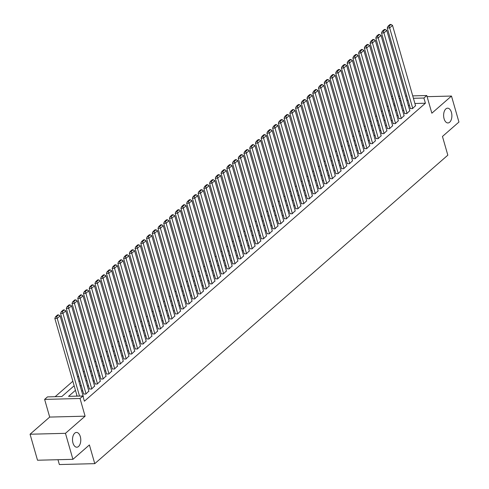 <?xml version="1.0" encoding="UTF-8"?>
<svg xmlns="http://www.w3.org/2000/svg" width="489" height="489" viewBox="0 0 489 489"><rect width="100%" height="100%" fill="white"/><g stroke="black" fill="none" stroke-linecap="round" stroke-linejoin="round"><path stroke-width="0.73" d="M444.091 118.772A7.39 4.132 -91.4 0 1 447.569 108.179A7.39 4.132 -91.4 0 1 451.426 112.36A7.39 4.132 -91.4 0 1 447.948 122.953A7.39 4.132 -91.4 0 1 444.091 118.772M72.977 443.028A7.39 4.132 -91.4 0 1 76.461 432.435A7.39 4.132 -91.4 0 1 80.312 436.616A7.39 4.132 -91.4 0 1 76.834 447.209A7.39 4.132 -91.4 0 1 72.977 443.028M57.977 459.709L59.365 464.55L94.768 463.651L447.826 155.172L442.459 136.455L458.939 122.054L451.481 96.052L427.111 96.669M94.768 463.651L89.401 444.935L72.922 459.33L37.519 460.228L30.061 434.226L65.465 433.327L85.098 416.176L80.031 398.498L44.621 399.391L47.488 396.891L61.84 396.524L74.151 385.772M85.098 416.176L49.695 417.074L30.061 434.226M49.695 417.074L44.621 399.391M388.077 105.807L387.141 106.626M382.349 110.814L381.408 111.633M376.616 115.82L375.674 116.639M370.882 120.832L369.947 121.651M365.155 125.838L364.213 126.657M359.421 130.844L358.48 131.663M353.688 135.85L352.752 136.675M347.96 140.863L347.019 141.682M342.227 145.869L341.285 146.688M336.493 150.875L335.558 151.694M330.766 155.881L329.824 156.706M325.032 160.893L324.091 161.712M319.299 165.899L318.363 166.718M313.571 170.905L312.63 171.725M307.838 175.912L306.896 176.737M302.104 180.924L301.169 181.743M296.377 185.93L295.435 186.749M290.643 190.936L289.702 191.761M284.91 195.948L283.975 196.767M279.182 200.955L278.241 201.774M273.449 205.961L272.507 206.78M267.715 210.967L266.78 211.792M261.988 215.979L261.047 216.798M256.254 220.985L255.313 221.804M250.521 225.991L249.586 226.81M244.793 230.997L243.852 231.823M239.06 236.01L238.119 236.829M233.326 241.016L232.391 241.835M227.599 246.022L226.658 246.841M221.865 251.034L220.93 251.853M216.132 256.04L215.197 256.859M210.404 261.047L209.463 261.866M204.671 266.053L203.736 266.878M198.937 271.065L198.002 271.884M193.21 276.071L192.269 276.89M187.476 281.077L186.541 281.896M181.743 286.083L180.808 286.909M176.016 291.096L175.074 291.915M170.282 296.102L169.347 296.921M164.548 301.108L163.613 301.927M158.821 306.12L157.88 306.939M153.088 311.126L152.152 311.945M147.354 316.132L146.419 316.951M141.627 321.139L140.685 321.964M135.893 326.151L134.958 326.97M130.166 331.157L129.224 331.976M124.432 336.163L123.491 336.982M118.699 341.169L117.763 341.994M112.971 346.181L112.03 347.001M107.238 351.188L106.296 352.007M101.504 356.194L100.569 357.013M95.777 361.2L94.835 362.025M90.043 366.212L89.102 367.031M84.31 371.218L83.374 372.037M78.582 376.224L77.641 377.043M72.849 381.237L55.153 396.695M72.922 459.33L65.465 433.327M410.344 108.472L412.453 108.662L415.534 105.667M404.617 113.479L406.72 113.668L409.8 110.673M398.883 118.491L400.986 118.68L404.073 115.685M393.15 123.497L395.259 123.686L398.339 120.691M387.422 128.503L389.525 128.693L392.606 125.697M381.689 133.515L383.792 133.705L386.878 130.704M375.955 138.521L378.064 138.711L381.145 135.716M370.228 143.528L372.331 143.717L375.411 140.722M364.494 148.534L366.597 148.723L369.684 145.728M358.761 153.546L360.87 153.735L363.95 150.74M353.034 158.552L355.136 158.742L358.217 155.746M347.3 163.558L349.403 163.748L352.49 160.753M341.566 168.564L343.675 168.754L346.756 165.759M335.839 173.577L337.942 173.766L341.022 170.771M330.106 178.583L332.208 178.772L335.295 175.777M324.372 183.589L326.481 183.778L329.562 180.783M318.645 188.595L320.747 188.791L323.828 185.789M312.911 193.607L315.014 193.797L318.101 190.802M307.178 198.613L309.286 198.803L312.367 195.808M301.45 203.62L303.553 203.809L306.64 200.814M295.717 208.632L297.819 208.821L300.906 205.826M289.983 213.638L292.092 213.827L295.173 210.832M284.256 218.644L286.358 218.834L289.445 215.838M278.522 223.65L280.625 223.84L283.712 220.845M272.789 228.663L274.897 228.852L277.978 225.857M267.061 233.669L269.164 233.858L272.251 230.863M261.328 238.675L263.43 238.864L266.517 235.869M255.594 243.681L257.703 243.877L260.784 240.875M249.867 248.693L251.969 248.883L255.056 245.888M244.133 253.699L246.236 253.889L249.323 250.894M238.4 258.705L240.509 258.895L243.589 255.9M232.672 263.718L234.775 263.907L237.862 260.912M226.939 268.724L229.048 268.913L232.128 265.918M221.205 273.73L223.314 273.919L226.395 270.924M215.478 278.736L217.581 278.926L220.667 275.93M209.744 283.748L211.853 283.938L214.934 280.943M204.011 288.754L206.12 288.944L209.2 285.949M198.283 293.761L200.386 293.95L203.473 290.955M192.55 298.767L194.659 298.956L197.739 295.961M186.816 303.779L188.925 303.969L192.006 300.973M181.089 308.785L183.192 308.975L186.278 305.98M175.355 313.791L177.464 313.981L180.545 310.986M169.622 318.797L171.731 318.993L174.811 315.992M163.894 323.81L165.997 323.999L169.084 321.004M158.161 328.816L160.27 329.005L163.35 326.01M152.427 333.822L154.536 334.011L157.617 331.016M146.7 338.834L148.803 339.024L151.89 336.029M140.966 343.84L143.075 344.03L146.156 341.035M135.233 348.846L137.342 349.036L140.422 346.041M129.506 353.853L131.608 354.042L134.695 351.047M123.772 358.865L125.881 359.054L128.962 356.059M118.038 363.871L120.147 364.06L123.228 361.065M112.311 368.877L114.414 369.067L117.501 366.072M106.578 373.883L108.686 374.079L111.767 371.078M100.844 378.896L102.953 379.085L106.034 376.09M95.117 383.902L97.219 384.091L100.306 381.096M89.383 388.908L91.492 389.097L94.573 386.102M83.65 393.92L85.758 394.11L88.839 391.114M394.727 104.004L393.566 104.035M75.453 390.314L68.539 396.353L82.892 395.992L84.383 401.194L425.406 103.228L414.91 103.497M409.366 105.068L408.431 105.887M403.639 110.074L402.698 110.893M397.905 115.08L396.964 115.899M392.172 120.086L391.237 120.911M386.444 125.098L385.503 125.917M380.711 130.105L379.77 130.924M374.977 135.111L374.042 135.93M369.25 140.117L368.309 140.942M363.516 145.129L362.575 145.948M357.783 150.135L356.848 150.954M352.056 155.141L351.114 155.96M346.322 160.154L345.381 160.973M340.589 165.16L339.653 165.979M334.861 170.166L333.92 170.985M329.128 175.172L328.186 175.997M323.394 180.184L322.459 181.003M317.667 185.19L316.725 186.009M311.933 190.197L310.992 191.016M306.2 195.203L305.264 196.028M300.472 200.215L299.531 201.034M294.739 205.221L293.797 206.04M289.005 210.227L288.07 211.046M283.278 215.233L282.336 216.059M277.544 220.246L276.603 221.065M271.811 225.252L270.875 226.071M266.083 230.258L265.142 231.083M260.35 235.27L259.408 236.089M254.616 240.276L253.681 241.095M248.889 245.282L247.947 246.101M243.155 250.289L242.22 251.114M237.422 255.301L236.487 256.12M231.694 260.307L230.753 261.126M225.961 265.313L225.026 266.132M220.227 270.319L219.292 271.144M214.5 275.331L213.559 276.151M208.766 280.338L207.831 281.157M203.033 285.344L202.098 286.163M197.305 290.356L196.364 291.175M191.572 295.362L190.637 296.181M185.838 300.368L184.903 301.187M180.111 305.374L179.17 306.2M174.377 310.387L173.442 311.206M168.65 315.393L167.709 316.212M162.916 320.399L161.975 321.218M157.183 325.405L156.248 326.23M151.456 330.417L150.514 331.236M145.722 335.423L144.781 336.243M139.988 340.43L139.053 341.249M134.261 345.442L133.32 346.261M128.528 350.448L127.586 351.267M122.794 355.454L121.859 356.273M117.067 360.46L116.125 361.285M111.333 365.472L110.392 366.292M105.6 370.479L104.664 371.298M99.872 375.485L98.931 376.304M94.139 380.491L93.197 381.316M88.405 385.503L87.47 386.322M82.678 390.509L81.736 391.328M76.944 395.515L76.205 396.163M83.038 396.487L83.466 396.108L83.112 396.121M412.728 95.881L426.781 95.526L431.854 113.203L451.481 96.052M426.781 95.526L423.914 98.032L413.419 98.295M425.406 103.228L423.914 98.032M82.892 395.992L80.031 398.498M391.383 96.419L392.545 96.394M398.498 96.241L399.66 96.211M405.613 96.058L406.781 96.033M400.357 98.625L399.189 98.656M393.235 98.802L392.074 98.833M78.943 381.585L79.878 380.766M84.67 376.579L85.612 375.754M90.404 371.567L91.345 370.748M96.137 366.561L97.073 365.741M101.865 361.554L102.806 360.735M107.598 356.548L108.54 355.723M113.332 351.536L114.267 350.717M119.059 346.53L120.001 345.711M124.793 341.524L125.734 340.705M130.526 336.511L131.462 335.692M136.254 331.505L137.195 330.686M141.987 326.499L142.929 325.68M147.721 321.493L148.656 320.668M153.448 316.481L154.39 315.662M159.182 311.475L160.123 310.656M164.915 306.469L165.85 305.649M170.643 301.462L171.584 300.637M176.376 296.45L177.318 295.631M182.11 291.444L183.045 290.625M187.837 286.438L188.778 285.619M193.571 281.426L194.512 280.607M199.304 276.419L200.239 275.6M205.032 271.413L205.973 270.594M210.765 266.407L211.706 265.582M216.499 261.395L217.434 260.576M222.226 256.389L223.167 255.57M227.96 251.383L228.901 250.564M233.693 246.377L234.628 245.551M239.421 241.364L240.362 240.545M245.154 236.358L246.095 235.539M250.888 231.352L251.823 230.533M256.615 226.346L257.556 225.521M262.349 221.334L263.29 220.515M268.082 216.327L269.017 215.508M273.809 211.321L274.751 210.502M279.543 206.309L280.484 205.49M285.276 201.303L286.212 200.484M291.004 196.297L291.945 195.478M296.737 191.291L297.679 190.465M302.471 186.278L303.406 185.459M308.198 181.272L309.14 180.453M313.932 176.266L314.873 175.447M319.665 171.26L320.601 170.435M325.393 166.248L326.334 165.429M331.126 161.242L332.068 160.423M336.86 156.235L337.795 155.416M342.587 151.223L343.529 150.404M348.321 146.217L349.262 145.398M354.054 141.211L354.99 140.392M359.782 136.205L360.723 135.38M365.515 131.193L366.457 130.374M371.249 126.186L372.184 125.367M376.976 121.18L377.918 120.361M382.71 116.174L383.651 115.349M388.443 111.162L389.378 110.343M394.171 106.156L395.112 105.337M399.904 101.15L400.846 100.331M407.875 99.866L406.94 100.685M402.147 104.872L401.206 105.691M396.414 109.878L395.473 110.703M390.68 114.891L389.745 115.71M384.953 119.897L384.012 120.716M379.219 124.903L378.278 125.722M373.486 129.909L372.551 130.734M367.759 134.921L366.817 135.74M362.025 139.927L361.084 140.746M356.292 144.933L355.356 145.753M350.564 149.94L349.623 150.765M344.831 154.952L343.889 155.771M339.097 159.958L338.162 160.777M333.37 164.964L332.428 165.789M327.636 169.976L326.695 170.795M321.903 174.983L320.967 175.802M316.175 179.989L315.234 180.808M310.442 184.995L309.506 185.82M304.708 190.007L303.773 190.826M298.981 195.013L298.039 195.832M293.247 200.019L292.312 200.838M287.514 205.025L286.578 205.851M281.786 210.038L280.845 210.857M276.053 215.044L275.118 215.863M270.319 220.05L269.384 220.869M264.592 225.062L263.65 225.881M258.858 230.068L257.923 230.887M253.125 235.075L252.19 235.894M247.397 240.081L246.456 240.906M241.664 245.093L240.729 245.912M235.93 250.099L234.995 250.918M230.203 255.105L229.262 255.924M224.469 260.111L223.534 260.937M218.742 265.124L217.801 265.943M213.008 270.13L212.067 270.949M207.275 275.136L206.34 275.955M201.547 280.148L200.606 280.967M195.814 285.154L194.873 285.973M190.08 290.16L189.145 290.979M184.353 295.167L183.412 295.992M178.619 300.179L177.678 300.998M172.886 305.185L171.951 306.004M167.159 310.191L166.217 311.01M161.425 315.197L160.484 316.022M155.691 320.209L154.756 321.029M149.964 325.216L149.023 326.035M144.231 330.222L143.289 331.041M138.497 335.228L137.562 336.053M132.77 340.24L131.828 341.059M127.036 345.246L126.095 346.065M121.303 350.252L120.367 351.071M115.575 355.265L114.634 356.084M109.842 360.271L108.9 361.09M104.108 365.277L103.173 366.096M98.381 370.283L97.439 371.108M92.647 375.295L91.706 376.114M86.914 380.301L85.978 381.12M81.186 385.308L80.245 386.127M79.511 396.078L57.231 318.363L54.835 318.425L77.121 396.139M83.179 396.359L60.098 315.857L57.231 318.363L56.553 316.652L58.558 314.904L57.604 314.928L55.599 316.676L56.553 316.652M54.835 318.425L55.599 316.676M58.558 314.904L60.098 315.857M86.046 393.859L62.959 313.357L60.569 313.418L83.723 394.158M88.912 391.353L65.826 310.851L62.959 313.357L62.286 311.646L64.291 309.892L63.338 309.916L61.327 311.67L62.286 311.646M60.569 313.418L61.327 311.67M64.291 309.892L65.826 310.851M91.773 388.847L68.692 308.351L66.302 308.406L89.45 389.152M94.64 386.347L71.559 305.845L68.692 308.351L68.02 306.64L70.025 304.885L69.065 304.91L67.06 306.664L68.02 306.64M66.302 308.406L67.06 306.664M70.025 304.885L71.559 305.845M97.507 383.841L74.426 303.339L72.03 303.4L95.184 384.14M100.373 381.334L77.293 300.839L74.426 303.339L73.747 301.634L75.752 299.879L74.799 299.904L72.794 301.658L73.747 301.634M72.03 303.4L72.794 301.658M75.752 299.879L77.293 300.839M103.24 378.834L80.153 298.333L77.763 298.394L100.917 379.134M106.107 376.328L83.02 295.827L80.153 298.333L79.481 296.621L81.486 294.873L80.532 294.898L78.521 296.646L79.481 296.621M77.763 298.394L78.521 296.646M81.486 294.873L83.02 295.827M108.968 373.828L85.887 293.327L83.497 293.388L106.645 374.128M111.834 371.322L88.753 290.821L85.887 293.327L85.214 291.615L87.219 289.861L86.26 289.885L84.255 291.64L85.214 291.615M83.497 293.388L84.255 291.64M87.219 289.861L88.753 290.821M114.701 368.816L91.62 288.314L89.224 288.376L112.378 369.122M117.568 366.316L94.487 285.814L91.62 288.314L90.942 286.609L92.947 284.855L91.993 284.879L89.988 286.633L90.942 286.609M89.224 288.376L89.988 286.633M92.947 284.855L94.487 285.814M120.435 363.81L97.348 283.308L94.958 283.369L118.112 364.109M123.301 361.304L100.214 280.808L97.348 283.308L96.675 281.603L98.68 279.849L97.727 279.873L95.716 281.621L96.675 281.603M94.958 283.369L95.716 281.621M98.68 279.849L100.214 280.808M126.162 358.804L103.081 278.302L100.691 278.363L123.839 359.103M129.029 356.298L105.948 275.796L103.081 278.302L102.409 276.591L104.414 274.836L103.454 274.861L101.449 276.615L102.409 276.591M100.691 278.363L101.449 276.615M104.414 274.836L105.948 275.796M131.896 353.791L108.815 273.296L106.419 273.357L129.573 354.097M134.762 351.291L111.681 270.79L108.815 273.296L108.136 271.584L110.141 269.83L109.188 269.855L107.183 271.609L108.136 271.584M106.419 273.357L107.183 271.609M110.141 269.83L111.681 270.79M137.629 348.785L114.542 268.284L112.152 268.345L135.306 349.091M140.496 346.285L117.409 265.784L114.542 268.284L113.87 266.578L115.875 264.824L114.921 264.849L112.91 266.603L113.87 266.578M112.152 268.345L112.91 266.603M115.875 264.824L117.409 265.784M143.356 343.779L120.276 263.278L117.886 263.339L141.034 344.079M146.223 341.273L123.142 260.771L120.276 263.278L119.603 261.566L121.608 259.818L120.649 259.842L118.644 261.591L119.603 261.566M117.886 263.339L118.644 261.591M121.608 259.818L123.142 260.771M149.09 338.773L126.009 258.271L123.613 258.333L146.767 339.073M151.957 336.267L128.876 255.765L126.009 258.271L125.331 256.56L127.336 254.806L126.382 254.83L124.377 256.584L125.331 256.56M123.613 258.333L124.377 256.584M127.336 254.806L128.876 255.765M154.824 333.761L131.737 253.265L129.347 253.32L152.501 334.066M157.69 331.261L134.603 250.759L131.737 253.265L131.064 251.554L133.069 249.8L132.116 249.824L130.105 251.578L131.064 251.554M129.347 253.32L130.105 251.578M133.069 249.8L134.603 250.759M160.551 328.755L137.47 248.253L135.08 248.314L158.228 329.06M163.418 326.255L140.337 245.753L137.47 248.253L136.798 246.548L138.803 244.793L137.843 244.818L135.838 246.572L136.798 246.548M135.08 248.314L135.838 246.572M138.803 244.793L140.337 245.753M166.284 323.749L143.204 243.247L140.808 243.308L163.962 324.048M169.151 321.242L146.07 240.741L143.204 243.247L142.525 241.535L144.53 239.787L143.577 239.812L141.572 241.56L142.525 241.535M140.808 243.308L141.572 241.56M144.53 239.787L146.07 240.741M172.018 318.742L148.931 238.241L146.541 238.302L169.695 319.042M174.885 316.236L151.798 235.735L148.931 238.241L148.259 236.529L150.264 234.775L149.304 234.799L147.299 236.554L148.259 236.529M146.541 238.302L147.299 236.554M150.264 234.775L151.798 235.735M177.745 313.73L154.665 233.229L152.275 233.29L175.423 314.036M180.612 311.23L157.531 230.729L154.665 233.229L153.992 231.523L155.997 229.769L155.037 229.793L153.033 231.548L153.992 231.523M152.275 233.29L153.033 231.548M155.997 229.769L157.531 230.729M183.479 308.724L160.398 228.222L158.002 228.284L181.156 309.024M186.346 306.218L163.265 225.722L160.398 228.222L159.72 226.517L161.725 224.763L160.771 224.787L158.766 226.535L159.72 226.517M158.002 228.284L158.766 226.535M161.725 224.763L163.265 225.722M189.212 303.718L166.126 223.216L163.736 223.277L186.89 304.017M192.079 301.212L168.992 220.71L166.126 223.216L165.453 221.505L167.458 219.757L166.498 219.775L164.493 221.529L165.453 221.505M163.736 223.277L164.493 221.529M167.458 219.757L168.992 220.71M194.94 298.712L171.859 218.21L169.469 218.271L192.617 299.011M197.807 296.206L174.726 215.704L171.859 218.21L171.187 216.499L173.192 214.744L172.232 214.769L170.227 216.523L171.187 216.499M169.469 218.271L170.227 216.523M173.192 214.744L174.726 215.704M200.673 293.7L177.593 213.198L175.196 213.259L198.351 294.005M203.54 291.199L180.459 210.698L177.593 213.198L176.914 211.492L178.919 209.738L177.965 209.763L175.961 211.517L176.914 211.492M175.196 213.259L175.961 211.517M178.919 209.738L180.459 210.698M206.407 288.693L183.32 208.192L180.93 208.253L204.084 288.993M209.274 286.187L186.187 205.686L183.32 208.192L182.648 206.48L184.653 204.732L183.693 204.757L181.688 206.505L182.648 206.48M180.93 208.253L181.688 206.505M184.653 204.732L186.187 205.686M212.134 283.687L189.054 203.186L186.664 203.247L209.812 283.987M215.001 281.181L191.92 200.679L189.054 203.186L188.375 201.474L190.386 199.72L189.426 199.744L187.421 201.499L188.375 201.474M186.664 203.247L187.421 201.499M190.386 199.72L191.92 200.679M217.868 278.675L194.787 198.179L192.391 198.234L215.545 278.981M220.735 276.175L197.654 195.673L194.787 198.179L194.109 196.468L196.113 194.714L195.16 194.738L193.155 196.492L194.109 196.468M192.391 198.234L193.155 196.492M196.113 194.714L197.654 195.673M223.601 273.669L200.514 193.167L198.124 193.228L221.279 273.974M226.468 271.169L203.381 190.667L200.514 193.167L199.842 191.462L201.847 189.708L200.887 189.732L198.882 191.486L199.842 191.462M198.124 193.228L198.882 191.486M201.847 189.708L203.381 190.667M229.329 268.663L206.248 188.161L203.858 188.222L227.006 268.962M232.196 266.157L209.115 185.655L206.248 188.161L205.569 186.45L207.581 184.701L206.621 184.726L204.616 186.474L205.569 186.45M203.858 188.222L204.616 186.474M207.581 184.701L209.115 185.655M235.062 263.657L211.981 183.155L209.585 183.216L232.74 263.956M237.929 261.15L214.842 180.649L211.981 183.155L211.303 181.443L213.308 179.689L212.354 179.714L210.349 181.468L211.303 181.443M209.585 183.216L210.349 181.468M213.308 179.689L214.842 180.649M240.796 258.644L217.709 178.149L215.319 178.204L238.473 258.95M243.663 256.144L220.576 175.643L217.709 178.149L217.037 176.437L219.041 174.683L218.082 174.707L216.077 176.462L217.037 176.437M215.319 178.204L216.077 176.462M219.041 174.683L220.576 175.643M246.523 253.638L223.442 173.137L221.052 173.198L244.2 253.938M249.39 251.132L226.309 170.637L223.442 173.137L222.764 171.431L224.775 169.677L223.815 169.701L221.81 171.456L222.764 171.431M221.052 173.198L221.81 171.456M224.775 169.677L226.309 170.637M252.257 248.632L229.176 168.13L226.78 168.192L249.934 248.932M255.124 246.126L232.037 165.624L229.176 168.13L228.497 166.419L230.502 164.671L229.549 164.695L227.544 166.443L228.497 166.419M226.78 168.192L227.544 166.443M230.502 164.671L232.037 165.624M257.99 243.626L234.903 163.124L232.513 163.185L255.668 243.925M260.857 241.12L237.77 160.618L234.903 163.124L234.231 161.413L236.236 159.658L235.276 159.683L233.271 161.437L234.231 161.413M232.513 163.185L233.271 161.437M236.236 159.658L237.77 160.618M263.718 238.614L240.637 158.112L238.247 158.173L261.395 238.919M266.584 236.114L243.504 155.612L240.637 158.112L239.958 156.407L241.969 154.652L241.01 154.677L239.005 156.431L239.958 156.407M238.247 158.173L239.005 156.431M241.969 154.652L243.504 155.612M269.451 233.608L246.37 153.106L243.974 153.167L267.128 233.907M272.318 231.101L249.231 150.606L246.37 153.106L245.692 151.394L247.697 149.646L246.743 149.671L244.738 151.419L245.692 151.394M243.974 153.167L244.738 151.419M247.697 149.646L249.231 150.606M275.185 228.601L252.098 148.1L249.708 148.161L272.862 228.901M278.052 226.095L254.965 145.594L252.098 148.1L251.425 146.388L253.43 144.634L252.471 144.658L250.466 146.413L251.425 146.388M249.708 148.161L250.466 146.413M253.43 144.634L254.965 145.594M280.912 223.589L257.831 143.094L255.441 143.155L278.589 223.895M283.779 221.089L260.698 140.587L257.831 143.094L257.153 141.382L259.164 139.628L258.204 139.652L256.199 141.407L257.153 141.382M255.441 143.155L256.199 141.407M259.164 139.628L260.698 140.587M286.646 218.583L263.565 138.081L261.169 138.142L284.323 218.889M289.512 216.083L266.426 135.581L263.565 138.081L262.886 136.376L264.891 134.622L263.938 134.646L261.933 136.4L262.886 136.376M261.169 138.142L261.933 136.4M264.891 134.622L266.426 135.581M292.379 213.577L269.292 133.075L266.902 133.136L290.056 213.876M295.246 211.071L272.159 130.569L269.292 133.075L268.62 131.364L270.625 129.616L269.665 129.64L267.66 131.388L268.62 131.364M266.902 133.136L267.66 131.388M270.625 129.616L272.159 130.569M298.107 208.571L275.026 128.069L272.636 128.13L295.784 208.87M300.973 206.065L277.893 125.563L275.026 128.069L274.347 126.358L276.358 124.603L275.399 124.628L273.394 126.382L274.347 126.358M272.636 128.13L273.394 126.382M276.358 124.603L277.893 125.563M303.84 203.558L280.759 123.063L278.363 123.118L301.517 203.864M306.707 201.058L283.62 120.557L280.759 123.063L280.081 121.351L282.086 119.597L281.132 119.622L279.127 121.376L280.081 121.351M278.363 123.118L279.127 121.376M282.086 119.597L283.62 120.557M309.574 198.552L286.487 118.051L284.097 118.112L307.251 198.858M312.434 196.046L289.354 115.551L286.487 118.051L285.814 116.345L287.819 114.591L286.86 114.615L284.855 116.37L285.814 116.345M284.097 118.112L284.855 116.37M287.819 114.591L289.354 115.551M315.301 193.546L292.22 113.045L289.83 113.106L312.978 193.846M318.168 191.04L295.087 110.538L292.22 113.045L291.542 111.333L293.553 109.585L292.593 109.609L290.588 111.358L291.542 111.333M289.83 113.106L290.588 111.358M293.553 109.585L295.087 110.538M321.035 188.54L297.954 108.038L295.558 108.1L318.712 188.84M323.901 186.034L300.814 105.532L297.954 108.038L297.275 106.327L299.28 104.573L298.327 104.597L296.322 106.351L297.275 106.327M295.558 108.1L296.322 106.351M299.28 104.573L300.814 105.532M326.768 183.528L303.681 103.026L301.291 103.087L324.445 183.833M329.629 181.028L306.548 100.526L303.681 103.026L303.009 101.321L305.014 99.567L304.054 99.591L302.049 101.345L303.009 101.321M301.291 103.087L302.049 101.345M305.014 99.567L306.548 100.526M332.496 178.522L309.415 98.02L307.025 98.081L330.173 178.821M335.362 176.016L312.282 95.52L309.415 98.02L308.736 96.315L310.747 94.56L309.788 94.585L307.783 96.333L308.736 96.315M307.025 98.081L307.783 96.333M310.747 94.56L312.282 95.52M338.229 173.516L315.148 93.014L312.752 93.075L335.906 173.815M341.096 171.009L318.009 90.508L315.148 93.014L314.47 91.302L316.475 89.554L315.521 89.573L313.516 91.327L314.47 91.302M312.752 93.075L313.516 91.327M316.475 89.554L318.009 90.508M343.963 168.509L320.876 88.008L318.486 88.069L341.64 168.809M346.823 166.003L323.742 85.502L320.876 88.008L320.203 86.296L322.208 84.542L321.249 84.566L319.244 86.321L320.203 86.296M318.486 88.069L319.244 86.321M322.208 84.542L323.742 85.502M349.69 163.497L326.609 82.996L324.219 83.057L347.367 163.803M352.557 160.997L329.476 80.496L326.609 82.996L325.931 81.29L327.942 79.536L326.982 79.56L324.977 81.315L325.931 81.29M324.219 83.057L324.977 81.315M327.942 79.536L329.476 80.496M355.424 158.491L332.343 77.989L329.947 78.051L353.101 158.791M358.29 155.985L335.203 75.483L332.343 77.989L331.664 76.278L333.669 74.53L332.716 74.554L330.711 76.302L331.664 76.278M329.947 78.051L330.711 76.302M333.669 74.53L335.203 75.483M361.157 153.485L338.07 72.983L335.68 73.044L358.834 153.784M364.018 150.979L340.937 70.477L338.07 72.983L337.398 71.272L339.403 69.517L338.443 69.542L336.438 71.296L337.398 71.272M335.68 73.044L336.438 71.296M339.403 69.517L340.937 70.477M366.884 148.473L343.804 67.977L341.414 68.032L364.562 148.778M369.751 145.973L346.67 65.471L343.804 67.977L343.125 66.266L345.136 64.511L344.177 64.536L342.172 66.29L343.125 66.266M341.414 68.032L342.172 66.29M345.136 64.511L346.67 65.471M372.618 143.466L349.537 62.965L347.141 63.026L370.295 143.772M375.485 140.966L352.398 60.465L349.537 62.965L348.859 61.259L350.864 59.505L349.91 59.53L347.899 61.284L348.859 61.259M347.141 63.026L347.899 61.284M350.864 59.505L352.398 60.465M378.352 138.46L355.265 57.959L352.875 58.02L376.029 138.76M381.212 135.954L358.131 55.453L355.265 57.959L354.592 56.247L356.597 54.499L355.637 54.523L353.633 56.272L354.592 56.247M352.875 58.02L353.633 56.272M356.597 54.499L358.131 55.453M384.079 133.454L360.998 52.953L358.608 53.014L381.756 133.754M386.946 130.948L363.865 50.446L360.998 52.953L360.32 51.241L362.331 49.487L361.371 49.511L359.366 51.266L360.32 51.241M358.608 53.014L359.366 51.266M362.331 49.487L363.865 50.446M389.812 128.442L366.732 47.94L364.336 48.001L387.49 128.748M392.679 125.942L369.592 45.44L366.732 47.94L366.053 46.235L368.058 44.481L367.105 44.505L365.094 46.259L366.053 46.235M364.336 48.001L365.094 46.259M368.058 44.481L369.592 45.44M395.546 123.436L372.459 42.934L370.069 42.995L393.223 123.735M398.407 120.93L375.326 40.434L372.459 42.934L371.787 41.229L373.792 39.475L372.832 39.499L370.827 41.253L371.787 41.229M370.069 42.995L370.827 41.253M373.792 39.475L375.326 40.434M401.273 118.43L378.193 37.928L375.796 37.989L398.951 118.729M404.14 115.924L381.059 35.422L378.193 37.928L377.514 36.217L379.525 34.468L378.565 34.487L376.561 36.241L377.514 36.217M375.796 37.989L376.561 36.241M379.525 34.468L381.059 35.422M407.007 113.424L383.926 32.922L381.53 32.983L404.684 113.723M409.874 110.917L386.787 30.416L383.926 32.922L383.248 31.21L385.253 29.456L384.299 29.481L382.288 31.235L383.248 31.21M381.53 32.983L382.288 31.235M385.253 29.456L386.787 30.416M412.74 108.411L389.654 27.91L387.264 27.971L410.418 108.717M415.601 105.911L392.52 25.41L389.654 27.91L388.981 26.204L390.986 24.45L390.026 24.474L388.021 26.229L388.981 26.204M387.264 27.971L388.021 26.229M390.986 24.45L392.52 25.41"/></g></svg>
